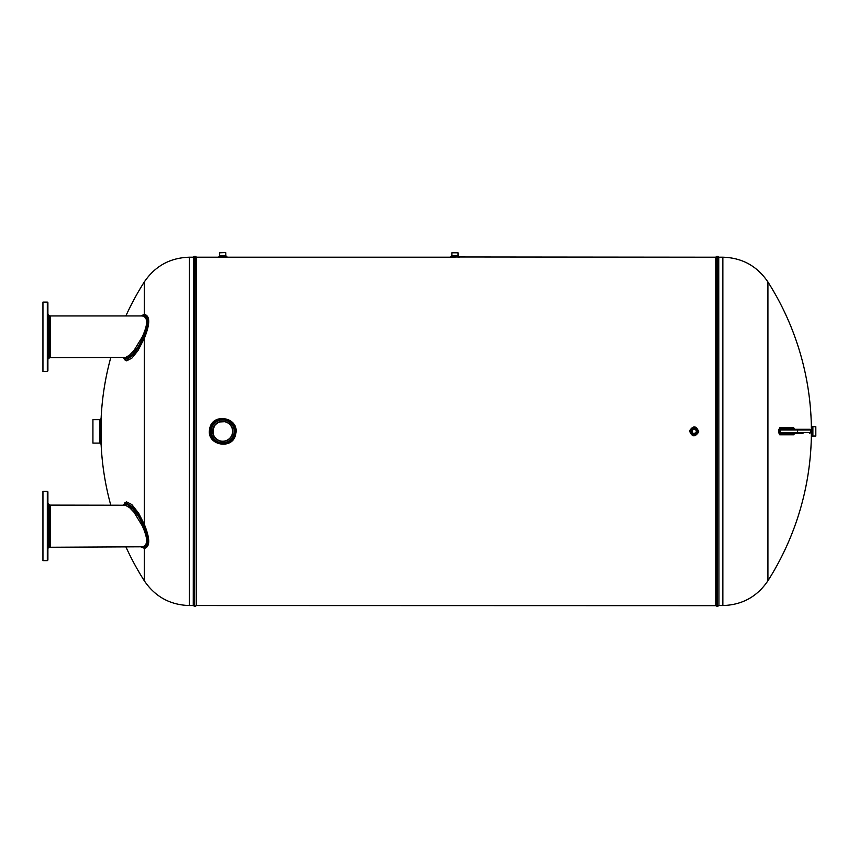 <?xml version="1.0" encoding="UTF-8"?>
<svg xmlns="http://www.w3.org/2000/svg" width="859" height="859" viewBox="0 0 859 859"><rect width="100%" height="100%" fill="white"/><g stroke="black" fill="none" stroke-linecap="round" stroke-linejoin="round"><path stroke-width="1.29" d="M803.025 433.29L793.061 433.29M806.472 429.307L803.025 429.307M793.061 429.307L809.79 429.307L810.488 430.005L780.155 430.005A251.666 251.504 90 0 1 780.155 432.592L781.336 433.29M794.392 433.731L793.716 434.815L779.736 434.815L778.694 432.582A250.237 250.076 -90 0 0 778.694 431.368A250.237 250.076 -90 0 0 778.694 430.005L779.757 427.771L793.716 427.771L794.392 428.856M811.615 436.92L812.238 436.318L812.238 426.429L811.615 425.817L811.615 436.92A0.934 0.934 0 0 0 811.336 437.564L811.336 425.184A278.413 278.413 0 0 0 767.914 281.956L767.914 580.791C757.112 596.726 742.09 604.972 722.849 605.541L718.951 605.541L718.747 257.077A1.428 1.428 0 0 0 717.48 256.304L717.222 256.304A1.428 1.428 0 0 0 715.955 257.077L715.955 605.67L196.475 605.541L196.271 257.077A1.428 1.428 0 0 0 194.993 256.304L194.735 256.304A1.428 1.428 0 0 0 193.468 257.077L193.264 605.541L189.377 605.541L189.377 257.206L193.264 257.206M689.519 430.885C693.234 425.302 696.305 425.624 698.743 431.862C695.038 437.435 691.957 437.113 689.519 430.885M209.671 429.049C211.894 412.223 239.575 417.087 235.785 433.698C233.541 450.546 205.87 445.617 209.671 429.049M715.74 605.541L715.74 257.206L452.629 256.97M457.31 256.97L458.792 257.228M196.475 257.206L450.341 257.206L451.855 255.66L458.04 255.66L457.117 256.347M218.122 257.206L220.409 256.97M225.09 256.97L226.572 257.228M140.661 315.951L144.516 314.383C150.11 315.951 150.11 323.789 144.516 337.898L137.923 350.676L131.878 358.139L126.649 360.844L124.534 359.706L123.599 357.634M123.599 505.113L124.931 502.601L126.595 501.903L131.824 504.566L138.739 513.36L144.516 524.849C150.11 538.926 150.11 546.764 144.516 548.364L140.661 546.796M231.425 436.007L230.931 436.844L231.425 436.007M229.707 438.337L228.601 439.293L229.707 438.337M223.705 441.182L222.492 441.225L223.705 441.182M216.865 439.293L215.759 438.348L216.865 439.293M214.406 436.651L213.623 435.159L214.406 436.651M212.871 431.368A9.857 9.857 0 0 0 222.728 441.225A9.857 9.857 0 0 0 232.585 431.368A9.857 9.857 0 0 0 222.728 421.511A9.857 9.857 0 0 0 212.871 431.368L213.172 433.784L213.064 429.446L214.814 425.506M215.759 424.4L217.66 422.918M219.861 421.941L224.65 421.705M231.415 426.719L231.833 427.599M692.934 433.172L691.967 431.368L693.116 429.468M693.503 429.307L695.156 429.468M695.661 429.844L696.134 430.542M696.295 431.368L696.209 432.002M695.511 433.043L693.31 433.376M92.922 443.083L92.922 419.654L92.922 443.083L99.58 443.083L99.58 419.654L92.922 419.654M141.703 315.951L50.198 315.951L50.198 357.634L125.682 357.43L129.623 355.078L133.983 350.526L142.24 336.953C148.081 324.197 148.081 317.196 142.24 315.951L143.882 315.167L141.338 315.951M124.394 357.634L125.231 358.922L127.647 359.083L133.929 354.295L142.24 341.27L143.882 337.641L142.315 336.792M47.32 302.11L47.9 302.69L47.9 370.884L47.32 371.464L47.32 302.11L42.95 302.11L42.95 371.464L47.32 371.464M42.95 560.637L42.95 491.273L47.32 491.273L47.32 560.637L42.95 560.637M47.32 491.273L47.9 491.853L47.9 560.047L47.32 560.637M141.338 546.796L143.882 547.58C149.487 546.227 149.487 538.743 143.882 525.107L142.24 525.794C148.07 538.572 148.07 545.572 142.24 546.796L49.049 547.269L49.049 504.63L48.383 503.965L47.9 549.094M142.24 525.794L133.993 512.232L129.645 507.69L125.371 505.232L50.198 505.113L50.198 546.796M100.213 443.341L100.836 443.942L100.836 418.805L100.213 419.396L100.213 443.341A0.934 0.934 0 0 0 99.58 443.083M100.836 418.805A0.934 0.934 0 0 0 101.126 418.183L101.126 444.565A278.413 278.413 0 0 0 110.757 505.113M144.516 337.898L143.882 337.641C149.487 323.983 149.487 316.488 143.882 315.167L144.516 314.383M143.163 315.661C148.811 316.907 148.811 324.133 143.163 337.34L138.492 346.317L132.49 354.284L127.712 357.935L125.715 358.353L124.007 357.634M144.516 524.849L143.882 525.107L137.322 512.877L132.2 506.649L126.917 503.514L125.178 503.857L123.653 505.511M124.007 505.113L125.747 504.394L127.755 504.834L133.36 509.408L138.911 517.118L143.163 525.407C148.811 538.625 148.811 545.852 143.163 547.086L144.516 548.364M142.24 546.796L141.703 546.796M143.668 338.135L144.301 338.425L144.301 524.323L143.668 524.613M143.668 547.57A1.858 1.718 -85.5 0 1 144.301 548.353L144.301 580.791C155.114 596.726 170.136 604.972 189.377 605.541M125.865 315.951A278.413 278.413 0 0 1 144.301 281.956L144.301 314.383A1.858 1.718 -94.5 0 1 143.668 315.178M815.814 426.698L815.814 436.05L815.814 426.698L812.882 426.698L812.882 436.05L815.814 436.05M812.238 426.429A0.934 0.934 0 0 0 812.882 426.698M451.855 252.793L458.04 252.793L451.855 252.793L451.888 255.66M219.636 252.793L225.584 252.567L219.636 252.793L219.636 255.66L225.82 255.66L224.897 256.347M220.344 255.681L220.57 256.347M694.136 429.21A2.158 2.158 0 0 0 691.967 431.368A2.158 2.158 0 0 0 694.136 433.537A2.158 2.158 0 0 0 696.295 431.368A2.158 2.158 0 0 0 694.136 429.21M212.549 425.57L211.314 428.748L211.067 432.485M211.099 432.764L212.119 436.34M212.248 436.608L214.213 439.421M214.621 439.829L217.424 441.816M217.939 442.063L221.246 442.997M221.536 443.029L222.395 443.083M222.406 443.083L225.251 442.814M225.53 442.75C229.493 441.655 232.231 439.196 233.745 435.363M233.841 435.094L234.443 431.712M234.443 431.132L234.035 428.287M233.949 428.007L232.939 425.634M232.639 425.13L230.191 422.338M229.965 422.156L226.712 420.352M226.432 420.255L223.05 419.664M222.47 419.664L219.088 420.234M218.54 420.427L215.555 422.113M215.319 422.295L212.849 425.065M211.013 431.368A11.715 11.715 0 0 1 222.728 419.654A11.715 11.715 0 0 1 234.443 431.368A11.715 11.715 0 0 1 222.728 443.083A11.715 11.715 0 0 1 211.013 431.368M222.728 419.89A11.478 11.478 0 0 0 212.785 437.113A11.478 11.478 0 0 0 232.671 437.113A11.478 11.478 0 0 0 222.728 419.89M222.728 421.286A10.093 10.093 0 0 1 232.821 431.368A10.093 10.093 0 0 1 222.728 441.462A10.093 10.093 0 0 1 212.635 431.368A10.093 10.093 0 0 1 222.728 421.286M219.668 255.66L218.744 256.938L225.487 256.959M452.564 255.681L452.79 256.347M691.474 429.801L691.291 432.582M691.42 432.85L691.86 433.462M691.967 433.58L692.698 434.106M692.837 434.182L693.707 434.439M693.857 434.45L694.759 434.396M694.91 434.364L695.747 434.01M695.876 433.935L696.542 433.323M696.713 433.076L697.003 432.539M697.1 432.249L697.218 431.658M697.229 431.347L697.164 430.746M697.089 430.445L696.853 429.897M696.08 428.963L695.296 428.501M695.156 428.448L694.265 428.287M694.136 428.276A3.092 3.092 0 0 1 697.229 431.368A3.092 3.092 0 0 1 694.136 434.461A3.092 3.092 0 0 1 691.044 431.368A3.092 3.092 0 0 1 694.136 428.276L693.213 428.416M693.073 428.469L692.279 428.899M692.15 428.995L691.549 429.672M694.136 428.974A2.394 2.394 0 0 1 696.531 431.368A2.394 2.394 0 0 1 694.136 433.763A2.394 2.394 0 0 1 691.742 431.368A2.394 2.394 0 0 1 694.136 428.974M694.136 428.512A2.856 2.856 0 0 0 691.656 432.807A2.856 2.856 0 0 0 696.617 432.807A2.856 2.856 0 0 0 694.136 428.512M225.971 256.326L219.389 256.315M458.191 256.326L451.598 256.315M450.309 257.206L457.707 256.959M690.776 431.368C692.998 427.052 695.242 427.041 697.497 431.347C695.5 435.588 693.256 435.717 690.786 431.723L690.153 431.368C692.784 436.469 695.436 436.479 698.12 431.401C695.747 426.397 693.106 426.247 690.174 430.96L690.153 431.368M210.122 431.368C209.317 446.905 234.851 447.936 235.291 432.367C237.32 417.055 212.248 413.877 210.326 429.156L210.122 431.368M210.745 431.368L211.046 428.716C213.537 414.231 237.256 418.387 234.625 432.882C233.573 447.335 209.95 445.842 210.745 431.368M781.325 429.307L779.049 430.005A250.581 250.42 90 0 1 779.059 431.368A250.581 250.42 90 0 1 779.049 432.592L780.004 434.171L780.573 433.537L778.694 432.582M797.624 433.29L797.592 432.592L779.661 432.592A251.172 251.011 -90 0 0 779.661 431.368A251.172 251.011 -90 0 0 779.661 430.005L780.552 429.038L794.532 429.038L794.629 430.005L794.006 428.426L780.004 428.426L778.694 430.005M794.532 429.038L793.716 427.782M780.552 429.038L780.004 428.426A0.934 0.827 -90 0 1 779.757 427.771M779.736 434.815L780.004 434.171L793.984 434.171L795.101 433.29L794.554 433.537L794.629 432.592L794.532 433.559L780.552 433.559M793.716 434.815L794.532 433.559M780.573 433.537L781.196 433.29M795.101 429.307L794.554 429.06L795.101 429.307M781.196 429.307L780.573 429.06M810.488 430.005L810.488 432.592L797.592 432.592L797.624 429.307M194.735 256.304L194.735 606.433L194.993 256.304M717.222 256.304L717.222 606.433L717.48 256.304M722.849 605.541L722.849 257.206L718.951 257.206M50.198 357.634L49.049 358.106L49.049 315.468L48.383 314.802L47.9 359.932M196.271 257.077L196.475 605.541M193.264 605.541L193.468 257.077M718.747 257.077L718.951 605.541M767.914 580.791A278.413 278.413 0 0 0 811.336 437.564M110.757 357.634A278.413 278.413 0 0 0 101.126 418.183M125.865 546.796A278.413 278.413 0 0 0 144.301 580.791M144.301 281.956C155.114 266.022 170.136 257.775 189.377 257.206M101.126 444.565L100.836 443.942M99.58 419.654L100.213 419.396M49.049 547.269L48.383 547.945M49.049 358.106L48.383 358.783M50.198 505.113L49.049 504.63L50.198 505.113M50.198 315.951L49.049 315.468L50.198 315.951M48.383 314.802L47.9 313.653M48.383 503.965L47.9 502.816M767.914 281.956C757.112 266.022 742.09 257.775 722.849 257.206M811.336 425.184L811.615 425.817M812.882 436.05L812.238 436.318M227.367 257.206L225.82 255.66L225.82 252.793M459.586 257.206L458.04 255.66L458.04 252.793M717.48 606.433L718.747 605.67M715.955 605.67L717.222 606.433M193.468 605.67L194.735 606.433M194.993 606.433L196.271 605.67M810.488 432.592L809.79 433.29"/></g></svg>
